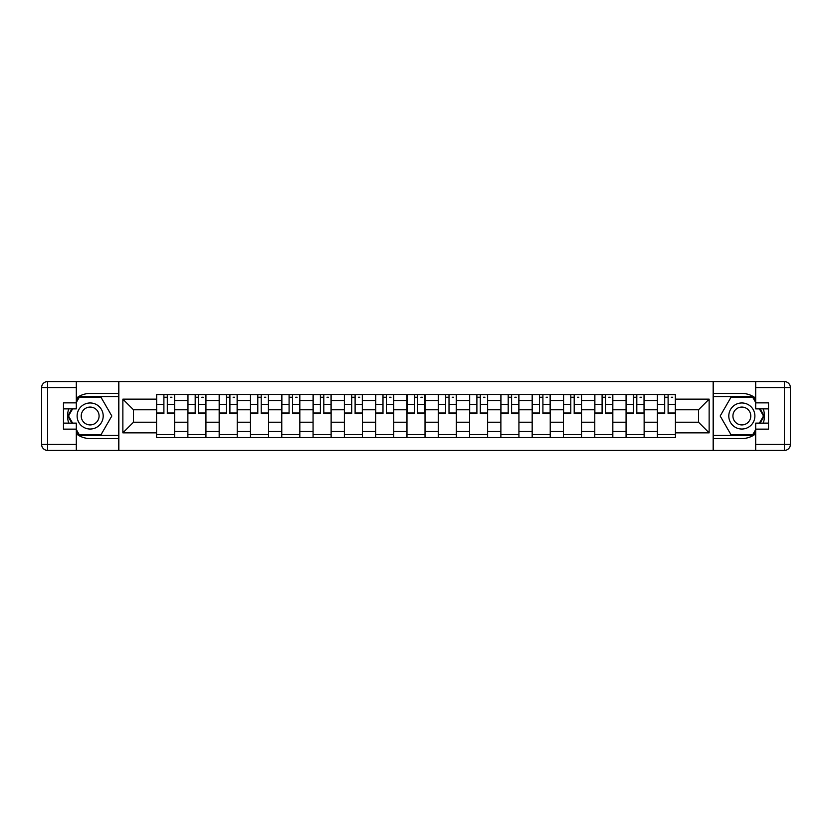 <?xml version="1.0" encoding="UTF-8"?>
<svg xmlns="http://www.w3.org/2000/svg" width="832" height="832" viewBox="0 0 832 832"><rect width="100%" height="100%" fill="white"/><g stroke="black" fill="none" stroke-linecap="round" stroke-linejoin="round"><path stroke-width="1.25" d="M76.315 433.826A22.568 22.568 0 0 0 90.158 438.568L118.643 438.568L118.643 450.414L713.357 450.414L713.357 438.568L741.842 438.568A22.568 22.568 0 0 0 755.685 433.826M755.685 398.174A22.568 22.568 0 0 0 741.842 393.432L713.357 393.432L713.357 381.586L118.643 381.586L118.643 393.432L90.158 393.432A22.568 22.568 0 0 0 76.315 398.174M187.866 437.57L187.866 400.546L174.626 400.546L174.626 437.57M174.626 400.546L174.626 394.43M187.866 400.546L187.866 394.43M205.93 394.43L205.93 437.57M219.17 437.57L219.17 394.43M237.224 394.43L237.224 437.57M250.474 437.57L250.474 394.43M268.528 394.43L268.528 437.57M281.767 437.57L281.767 394.43M299.832 394.43L299.832 437.57M313.071 437.57L313.071 394.43M331.126 394.43L331.126 437.57M344.375 437.57L344.375 394.43M362.43 394.43L362.43 437.57M375.669 437.57L375.669 394.43M393.734 394.43L393.734 437.57M406.973 437.57L406.973 394.43M425.027 394.43L425.027 437.57M438.266 437.57L438.266 394.43M456.331 394.43L456.331 437.57M469.57 437.57L469.57 394.43M487.625 394.43L487.625 437.57M500.874 437.57L500.874 394.43M518.929 394.43L518.929 437.57M532.168 437.57L532.168 394.43M550.233 394.43L550.233 437.57M563.472 437.57L563.472 394.43M581.526 394.43L581.526 437.57M594.776 437.57L594.776 394.43M612.83 394.43L612.83 437.57M626.07 437.57L626.07 394.43M644.134 394.43L644.134 437.57M657.374 437.57L657.374 394.43M657.374 422.219L644.134 422.219M626.07 422.219L612.83 422.219M594.776 422.219L581.526 422.219M563.472 422.219L550.233 422.219M532.168 422.219L518.929 422.219M500.874 422.219L487.625 422.219M469.57 422.219L456.331 422.219M438.266 422.219L425.027 422.219M406.973 422.219L393.734 422.219M375.669 422.219L362.43 422.219M344.375 422.219L331.126 422.219M313.071 422.219L299.832 422.219M281.767 422.219L268.528 422.219M250.474 422.219L237.224 422.219M219.17 422.219L205.93 422.219M187.866 422.219L174.626 422.219M657.374 409.781L644.134 409.781M626.07 409.781L612.83 409.781M594.776 409.781L581.526 409.781M563.472 409.781L550.233 409.781M532.168 409.781L518.929 409.781M500.874 409.781L487.625 409.781M469.57 409.781L456.331 409.781M438.266 409.781L425.027 409.781M406.973 409.781L393.734 409.781M375.669 409.781L362.43 409.781M344.375 409.781L331.126 409.781M313.071 409.781L299.832 409.781M281.767 409.781L268.528 409.781M250.474 409.781L237.224 409.781M219.17 409.781L205.93 409.781M187.866 409.781L174.626 409.781M133.494 422.219L156.572 422.219L156.572 409.781L133.494 409.781L133.494 422.219L122.866 432.858L122.866 399.142L156.572 399.142L156.572 409.781M675.428 409.781L675.428 422.219L698.506 422.219L698.506 409.781L675.428 409.781L675.428 394.43L156.572 394.43L156.572 399.142M675.428 399.142L709.134 399.142L709.134 432.858L675.428 432.858L675.428 422.219M156.572 422.219L156.572 437.57L675.428 437.57L675.428 432.858M156.572 432.858L122.866 432.858M713.149 450.414L713.149 381.586M118.851 450.414L118.851 381.586M174.626 434.564L156.572 434.564M163.894 397.436L167.305 397.436M205.93 434.564L187.866 434.564M195.187 397.436L198.598 397.436M237.224 434.564L219.17 434.564M226.491 397.436L229.902 397.436M268.528 434.564L250.474 434.564M257.795 397.436L261.206 397.436M299.832 434.564L281.767 434.564M289.089 397.436L292.5 397.436M331.126 434.564L313.071 434.564M320.393 397.436L323.804 397.436M362.43 434.564L344.375 434.564M351.697 397.436L355.108 397.436M393.734 434.564L375.669 434.564M382.99 397.436L386.402 397.436M425.027 434.564L406.973 434.564M414.294 397.436L417.706 397.436M456.331 434.564L438.266 434.564M445.598 397.436L449.01 397.436M487.625 434.564L469.57 434.564M476.892 397.436L480.303 397.436M518.929 434.564L500.874 434.564M508.196 397.436L511.607 397.436M550.233 434.564L532.168 434.564M539.5 397.436L542.911 397.436M581.526 434.564L563.472 434.564M570.794 397.436L574.205 397.436M612.83 434.564L594.776 434.564M602.098 397.436L605.509 397.436M644.134 434.564L626.07 434.564M633.402 397.436L636.813 397.436M675.428 434.564L657.374 434.564M664.695 397.436L668.106 397.436M122.866 399.142L133.494 409.781M698.506 422.219L709.134 432.858M698.506 409.781L709.134 399.142M167.305 413.005L174.522 413.005L174.522 413.691L167.305 413.691L167.305 394.628L174.522 394.628L170.508 394.628M174.522 413.005L174.522 394.628M163.894 397.238L167.305 397.238M170.508 397.238L171.922 397.238M160.68 394.628L156.666 394.628L156.666 413.691L163.894 413.691L163.894 394.628L160.982 394.628M156.666 394.628L170.217 394.628M198.598 413.005L205.826 413.005L205.826 413.691L198.598 413.691L198.598 394.628L205.826 394.628L201.812 394.628M205.826 413.005L205.826 394.628M195.187 397.238L198.598 397.238M201.812 397.238L203.216 397.238M191.984 394.628L187.97 394.628L187.97 413.691L195.187 413.691L195.187 394.628L192.286 394.628M187.97 394.628L201.51 394.628M229.902 413.005L237.13 413.005L237.13 413.691L229.902 413.691L229.902 394.628L237.13 394.628L233.116 394.628M237.13 413.005L237.13 394.628M226.491 397.238L229.902 397.238M233.116 397.238L234.52 397.238M223.278 394.628L219.274 394.628L219.274 413.691L226.491 413.691L226.491 394.628L223.579 394.628M219.274 394.628L232.814 394.628M68.734 408.876A22.568 22.568 0 0 0 68.734 423.124M118.643 381.586L76.315 381.586L76.315 408.876L63.471 408.876M118.643 450.414L47.622 450.414A6.022 6.022 0 0 1 41.6 444.392L41.6 387.608A6.022 6.022 0 0 1 47.622 381.586L76.315 381.586M118.643 438.568L118.643 393.432M63.471 423.124L76.315 423.124L76.315 450.414M76.315 402.854L63.471 402.854L63.471 429.146L76.315 429.146M118.643 396.635L78.978 396.635L76.315 401.253M76.315 430.747L78.978 435.365L118.643 435.365M71.906 408.876L67.798 416L71.906 423.124M763.266 423.124A22.568 22.568 0 0 0 763.266 408.876M713.357 450.414L755.685 450.414L755.685 423.124L768.529 423.124M713.357 381.586L784.378 381.586A6.022 6.022 0 0 1 790.4 387.608L790.4 444.392A6.022 6.022 0 0 1 784.378 450.414L755.685 450.414M713.357 393.432L713.357 438.568M768.529 408.876L755.685 408.876L755.685 381.586M755.685 429.146L768.529 429.146L768.529 402.854L755.685 402.854M713.357 435.365L753.022 435.365L755.685 430.747M755.685 401.253L753.022 396.635L713.357 396.635M760.094 423.124L764.202 416L760.094 408.876M77.116 416A13.042 13.042 0 0 0 90.158 429.042A13.042 13.042 0 0 0 103.199 416A13.042 13.042 0 0 0 90.158 402.958A13.042 13.042 0 0 0 77.116 416M81.224 416A8.934 8.934 0 0 0 90.158 424.934A8.934 8.934 0 0 0 99.081 416A8.934 8.934 0 0 0 90.158 407.066A8.934 8.934 0 0 0 81.224 416M76.315 402.459L79.321 397.238L100.984 397.238L111.821 416L100.984 434.762L79.321 434.762L76.315 429.541M72.602 423.124L68.494 416L72.602 408.876M728.801 416A13.042 13.042 0 0 0 741.842 429.042A13.042 13.042 0 0 0 754.884 416A13.042 13.042 0 0 0 741.842 402.958A13.042 13.042 0 0 0 728.801 416M732.919 416A8.934 8.934 0 0 0 741.842 424.934A8.934 8.934 0 0 0 750.776 416A8.934 8.934 0 0 0 741.842 407.066A8.934 8.934 0 0 0 732.919 416M755.685 429.541L752.679 434.762L731.016 434.762L720.179 416L731.016 397.238L752.679 397.238L755.685 402.459M759.398 408.876L763.506 416L759.398 423.124M261.206 413.005L268.424 413.005L268.424 413.691L261.206 413.691L261.206 394.628L268.424 394.628L264.41 394.628M268.424 413.005L268.424 394.628M257.795 397.238L261.206 397.238M264.41 397.238L265.814 397.238M254.582 394.628L250.567 394.628L250.567 413.691L257.795 413.691L257.795 394.628L254.883 394.628M250.567 394.628L264.108 394.628M292.5 413.005L299.728 413.005L299.728 413.691L292.5 413.691L292.5 394.628L299.728 394.628L295.714 394.628M299.728 413.005L299.728 394.628M289.089 397.238L292.5 397.238M295.714 397.238L297.118 397.238M285.886 394.628L281.871 394.628L281.871 413.691L289.089 413.691L289.089 394.628L286.187 394.628M281.871 394.628L295.412 394.628M323.804 413.005L331.032 413.005L331.032 413.691L323.804 413.691L323.804 394.628L331.032 394.628L327.018 394.628M331.032 413.005L331.032 394.628M320.393 397.238L323.804 397.238M327.018 397.238L328.422 397.238M317.179 394.628L313.175 394.628L313.175 413.691L320.393 413.691L320.393 394.628L317.481 394.628M313.175 394.628L326.716 394.628M355.108 413.005L362.326 413.005L362.326 413.691L355.108 413.691L355.108 394.628L362.326 394.628L358.311 394.628M362.326 413.005L362.326 394.628M351.697 397.238L355.108 397.238M358.311 397.238L359.715 397.238M348.483 394.628L344.469 394.628L344.469 413.691L351.697 413.691L351.697 394.628L348.785 394.628M344.469 394.628L358.01 394.628M386.402 413.005L393.63 413.005L393.63 413.691L386.402 413.691L386.402 394.628L393.63 394.628L389.615 394.628M393.63 413.005L393.63 394.628M382.99 397.238L386.402 397.238M389.615 397.238L391.019 397.238M379.787 394.628L375.773 394.628L375.773 413.691L382.99 413.691L382.99 394.628L380.089 394.628M375.773 394.628L389.314 394.628M417.706 413.005L424.934 413.005L424.934 413.691L417.706 413.691L417.706 394.628L424.934 394.628L420.919 394.628M424.934 413.005L424.934 394.628M414.294 397.238L417.706 397.238M420.919 397.238L422.323 397.238M411.081 394.628L407.066 394.628L407.066 413.691L414.294 413.691L414.294 394.628L411.382 394.628M407.066 394.628L420.618 394.628M449.01 413.005L456.227 413.005L456.227 413.691L449.01 413.691L449.01 394.628L456.227 394.628L452.213 394.628M456.227 413.005L456.227 394.628M445.598 397.238L449.01 397.238M452.213 397.238L453.617 397.238M442.385 394.628L438.37 394.628L438.37 413.691L445.598 413.691L445.598 394.628L442.686 394.628M438.37 394.628L451.911 394.628M480.303 413.005L487.531 413.005L487.531 413.691L480.303 413.691L480.303 394.628L487.531 394.628L483.517 394.628M487.531 413.005L487.531 394.628M476.892 397.238L480.303 397.238M483.517 397.238L484.921 397.238M473.689 394.628L469.674 394.628L469.674 413.691L476.892 413.691L476.892 394.628L473.99 394.628M469.674 394.628L483.215 394.628M511.607 413.005L518.825 413.005L518.825 413.691L511.607 413.691L511.607 394.628L518.825 394.628L514.821 394.628M518.825 413.005L518.825 394.628M508.196 397.238L511.607 397.238M514.821 397.238L516.225 397.238M504.982 394.628L500.968 394.628L500.968 413.691L508.196 413.691L508.196 394.628L505.284 394.628M500.968 394.628L514.519 394.628M542.911 413.005L550.129 413.005L550.129 413.691L542.911 413.691L542.911 394.628L550.129 394.628L546.114 394.628M550.129 413.005L550.129 394.628M539.5 397.238L542.911 397.238M546.114 397.238L547.518 397.238M536.286 394.628L532.272 394.628L532.272 413.691L539.5 413.691L539.5 394.628L536.588 394.628M532.272 394.628L545.813 394.628M574.205 413.005L581.433 413.005L581.433 413.691L574.205 413.691L574.205 394.628L581.433 394.628L577.418 394.628M581.433 413.005L581.433 394.628M570.794 397.238L574.205 397.238M577.418 397.238L578.822 397.238M567.59 394.628L563.576 394.628L563.576 413.691L570.794 413.691L570.794 394.628L567.892 394.628M563.576 394.628L577.117 394.628M605.509 413.005L612.726 413.005L612.726 413.691L605.509 413.691L605.509 394.628L612.726 394.628L608.722 394.628M612.726 413.005L612.726 394.628M602.098 397.238L605.509 397.238M608.722 397.238L610.126 397.238M598.884 394.628L594.87 394.628L594.87 413.691L602.098 413.691L602.098 394.628L599.186 394.628M594.87 394.628L608.421 394.628M636.813 413.005L644.03 413.005L644.03 413.691L636.813 413.691L636.813 394.628L644.03 394.628L640.016 394.628M644.03 413.005L644.03 394.628M633.402 397.238L636.813 397.238M640.016 397.238L641.42 397.238M630.188 394.628L626.174 394.628L626.174 413.691L633.402 413.691L633.402 394.628L630.49 394.628M626.174 394.628L639.714 394.628M668.106 413.005L675.334 413.005L675.334 413.691L668.106 413.691L668.106 394.628L675.334 394.628L671.32 394.628M675.334 413.005L675.334 394.628M664.695 397.238L668.106 397.238M671.32 397.238L672.724 397.238M661.492 394.628L657.478 394.628L657.478 413.691L664.695 413.691L664.695 394.628L661.783 394.628M657.478 394.628L671.018 394.628M626.07 400.546L612.83 400.546M594.776 400.546L581.526 400.546M563.472 400.546L550.233 400.546M532.168 400.546L518.929 400.546M500.874 400.546L487.625 400.546M469.57 400.546L456.331 400.546M438.266 400.546L425.027 400.546M406.973 400.546L393.734 400.546M375.669 400.546L362.43 400.546M344.375 400.546L331.126 400.546M313.071 400.546L299.832 400.546M281.767 400.546L268.528 400.546M250.474 400.546L237.224 400.546M219.17 400.546L205.93 400.546M657.374 400.546L644.134 400.546M626.07 431.454L612.83 431.454M594.776 431.454L581.526 431.454M563.472 431.454L550.233 431.454M532.168 431.454L518.929 431.454M500.874 431.454L487.625 431.454M469.57 431.454L456.331 431.454M438.266 431.454L425.027 431.454M406.973 431.454L393.734 431.454M375.669 431.454L362.43 431.454M344.375 431.454L331.126 431.454M313.071 431.454L299.832 431.454M281.767 431.454L268.528 431.454M250.474 431.454L237.224 431.454M219.17 431.454L205.93 431.454M187.866 431.454L174.626 431.454M657.374 431.454L644.134 431.454M167.305 404.373L174.522 404.373M156.666 413.005L163.894 413.005M156.666 404.373L163.894 404.373M198.598 404.373L205.826 404.373M187.97 413.005L195.187 413.005M187.97 404.373L195.187 404.373M229.902 404.373L237.13 404.373M219.274 413.005L226.491 413.005M219.274 404.373L226.491 404.373M76.315 387.608L47.622 387.608L47.622 444.392L76.315 444.392M41.6 387.608L47.622 387.608L47.622 381.586M47.622 450.414L47.622 444.392L41.6 444.392M755.685 444.392L784.378 444.392L784.378 387.608L755.685 387.608M790.4 444.392L784.378 444.392L784.378 450.414M784.378 381.586L784.378 387.608L790.4 387.608M261.206 404.373L268.424 404.373M250.567 413.005L257.795 413.005M250.567 404.373L257.795 404.373M292.5 404.373L299.728 404.373M281.871 413.005L289.089 413.005M281.871 404.373L289.089 404.373M323.804 404.373L331.032 404.373M313.175 413.005L320.393 413.005M313.175 404.373L320.393 404.373M355.108 404.373L362.326 404.373M344.469 413.005L351.697 413.005M344.469 404.373L351.697 404.373M386.402 404.373L393.63 404.373M375.773 413.005L382.99 413.005M375.773 404.373L382.99 404.373M417.706 404.373L424.934 404.373M407.066 413.005L414.294 413.005M407.066 404.373L414.294 404.373M449.01 404.373L456.227 404.373M438.37 413.005L445.598 413.005M438.37 404.373L445.598 404.373M480.303 404.373L487.531 404.373M469.674 413.005L476.892 413.005M469.674 404.373L476.892 404.373M511.607 404.373L518.825 404.373M500.968 413.005L508.196 413.005M500.968 404.373L508.196 404.373M542.911 404.373L550.129 404.373M532.272 413.005L539.5 413.005M532.272 404.373L539.5 404.373M574.205 404.373L581.433 404.373M563.576 413.005L570.794 413.005M563.576 404.373L570.794 404.373M605.509 404.373L612.726 404.373M594.87 413.005L602.098 413.005M594.87 404.373L602.098 404.373M636.813 404.373L644.03 404.373M626.174 413.005L633.402 413.005M626.174 404.373L633.402 404.373M668.106 404.373L675.334 404.373M657.478 413.005L664.695 413.005M657.478 404.373L664.695 404.373"/></g></svg>
